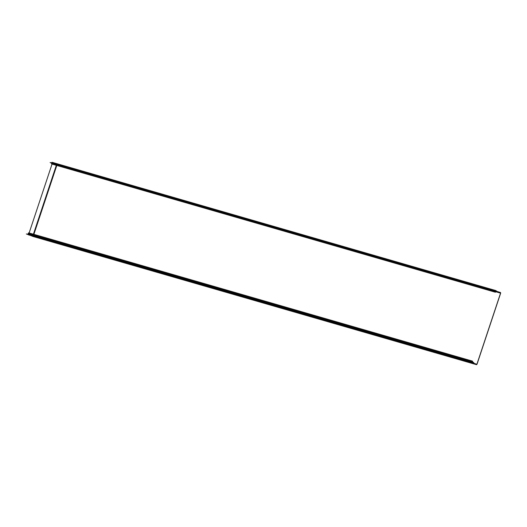 <?xml version="1.0" encoding="UTF-8"?>
<svg xmlns="http://www.w3.org/2000/svg" width="527" height="527" viewBox="0 0 527 527"><rect width="100%" height="100%" fill="white"/><g stroke="black" fill="none" stroke-linecap="round" stroke-linejoin="round"><path stroke-width="0.79" d="M472.258 361.291L471.942 362.576L472.752 362.747A1.12 0.659 -73.9 0 1 473.444 362.385A1.12 0.659 -73.9 0 1 473.839 363.162L476.592 364.519L476.902 364.243L500.558 293.144L500.472 292.696L497.613 291.708A1.12 0.659 106.1 0 1 496.941 292.037A1.12 0.659 106.1 0 1 496.546 291.22L495.821 290.752L495.334 291.721L495.755 291.938L495.314 291.806M51.758 163.937L51.508 163.41L495.242 291.681L495.36 292.221L495.755 291.938M495.242 291.681L495.867 290.588L496.658 291.181A0.949 0.56 106.1 0 0 496.987 291.872A0.949 0.56 106.1 0 0 497.554 291.596L500.525 292.531L500.65 293.183L477.001 364.282L476.546 364.684L473.733 363.208A0.949 0.56 106.1 0 0 473.398 362.55A0.949 0.56 106.1 0 0 472.811 362.859L28.781 234.726L472.515 362.998L471.889 362.741L472.034 361.443L472.409 361.107L472.666 361.509L472.12 361.496M51.508 163.41L51.765 162.652L495.492 290.924M50.118 162.533L51.593 163.153M28.445 234.851L30.625 235.483L26.35 233.975L28.017 234.238M29.13 232.967L52.048 164.075M50.987 162.744L51.666 162.942M51.04 162.586L51.718 162.777M28.115 234.443L26.35 233.975M30.019 235.088L30.513 235.431M495.854 290.581L52.14 162.316L51.765 162.652M28.801 232.954L28.05 233.929L28.781 234.726M33.88 234.337L56.797 165.445M33.748 234.304L56.666 165.406L33.741 234.304M476.902 364.243L473.898 363.373M495.36 291.642L500.558 293.144M497.501 291.833L500.472 292.696M32.957 236.452L476.546 364.684L30.553 235.45M33.418 234.205L56.336 165.313M495.69 290.799L496.46 291.016M30.322 235.352L473.905 363.584M472.752 362.925L473.733 363.208M28.155 234.469L471.889 362.741M28.05 233.929L471.784 362.201M28.3 233.171L472.034 361.443M472.752 362.747L471.869 362.497M495.591 290.944L496.546 291.22M496.658 291.332L497.554 291.596M51.633 163.95L495.36 292.221M30.533 235.444L32.918 236.439M52.14 162.316L495.867 290.588M28.675 232.835L472.409 361.107M471.968 361.957L473.444 362.385M495.38 291.589L496.941 292.037"/></g></svg>
